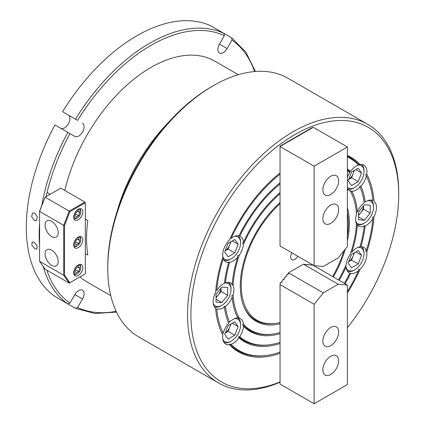 <?xml version="1.0" encoding="UTF-8"?>
<svg xmlns="http://www.w3.org/2000/svg" width="425" height="425" viewBox="0 0 425 425"><rect width="100%" height="100%" fill="white"/><g stroke="black" fill="none" stroke-linecap="round" stroke-linejoin="round"><path stroke-width="0.64" d="M254.602 71.543A154.594 89.255 120 0 0 232.008 40.067L227.104 48.562A7.639 4.409 -60 0 1 219.465 52.971A7.639 4.409 -60 0 1 217.882 49.475A7.639 4.409 -60 0 1 219.465 44.147L224.368 35.657A154.594 89.255 120 0 0 150.987 45.358A154.594 89.255 120 0 0 77.6 120.392L75.475 119.159A156.357 90.275 -60 0 1 149.738 43.196A156.357 90.275 -60 0 1 224.002 33.41L211.119 25.968A156.357 90.275 -60 0 0 136.85 35.758A156.357 90.275 -60 0 0 62.587 111.722L75.475 119.159M34.855 248.774L31.843 245.161L32.188 242.011L34.181 242.287L37.097 245.873L36.879 249.034L34.855 248.774M34.181 220.394L31.588 216.516L32.688 212.952L34.855 213.127L37.357 216.936L36.422 220.522L34.181 220.394M77.6 120.392L68.372 115.063A7.639 4.409 -60 0 1 68.382 123.872A7.639 4.409 -60 0 1 60.748 128.308M62.587 300.879L75.56 308.364L94.844 313.485L116.519 312.099M46.883 270.21A154.594 89.255 120 0 0 69.96 303.094L67.83 303.907L54.947 296.464A156.357 90.275 -60 0 1 54.947 124.955L69.96 133.625A154.594 89.255 120 0 0 46.086 196.632M224.002 33.41L224.368 35.657M75.475 308.316L77.6 307.509A154.594 89.255 120 0 0 116.158 311.339M82.503 123.223A7.639 4.409 -60 0 1 82.503 132.042A7.639 4.409 -60 0 1 74.864 136.457L69.96 133.625M69.96 303.094L74.864 294.605A7.639 4.409 -60 0 1 82.503 290.195A7.639 4.409 -60 0 1 82.503 299.019L77.6 307.509M224.018 33.416L231.646 37.82L232.008 40.067M255.441 71.474L245.804 52.009L231.646 37.82M117.061 211.607A127.553 73.647 -60 0 1 168.688 122.193M64.834 190.474A127.553 73.647 -60 0 1 214.763 61.115L238.308 74.71M85.313 219.119L87.805 220.559A127.553 73.647 120 0 0 86.557 238.537A127.553 73.647 120 0 0 87.805 255.074L85.313 253.635M110.755 295.646L87.205 282.051A127.553 73.647 -60 0 1 80.038 276.856M51.643 221.351A9.292 5.366 -120 0 0 47.101 220.83A9.292 5.366 -120 0 0 45.549 228.241A9.292 5.366 -120 0 0 51.643 236.523A9.292 5.366 -120 0 0 56.392 236.922A9.292 5.366 -120 0 0 57.688 229.442A9.292 5.366 -120 0 0 51.643 221.351M51.643 250.144A9.292 5.366 -120 0 0 47.101 249.629A9.292 5.366 -120 0 0 45.549 257.04A9.292 5.366 -120 0 0 51.643 265.317A9.292 5.366 -120 0 0 56.392 265.715A9.292 5.366 -120 0 0 57.688 258.241A9.292 5.366 -120 0 0 51.643 250.144M78.248 219.815A6.465 3.735 120 0 0 82.471 214.12A6.465 3.735 120 0 0 81.478 208.935A6.465 3.735 120 0 0 78.248 209.259A6.465 3.735 120 0 0 74.024 214.954A6.465 3.735 120 0 0 75.012 220.139A6.465 3.735 120 0 0 78.248 219.815M78.248 247.653A6.465 3.735 120 0 0 82.471 241.958A6.465 3.735 120 0 0 81.478 236.773A6.465 3.735 120 0 0 78.248 237.097A6.465 3.735 120 0 0 74.024 242.792A6.465 3.735 120 0 0 75.012 247.972A6.465 3.735 120 0 0 78.248 247.653M78.248 275.49A6.465 3.735 120 0 0 82.471 269.795A6.465 3.735 120 0 0 81.478 264.61A6.465 3.735 120 0 0 78.248 264.934A6.465 3.735 120 0 0 74.024 270.629A6.465 3.735 120 0 0 75.012 275.809A6.465 3.735 120 0 0 78.248 275.49M64.531 275.124L69.875 282.726L85.313 273.812L85.313 202.778L69.875 211.692L64.531 225.462L64.531 275.124L63.697 275.251L63.697 225.335L39.589 211.416L39.589 211.066L45.108 197.195L39.589 211.416L39.589 261.332L45.108 269.184L69.217 283.103L63.697 275.251L39.589 261.332M84.894 202.061L60.791 188.142L45.108 197.195L69.217 211.108L84.894 202.061L85.313 202.778L84.894 202.061M64.531 225.462L63.697 225.335L69.217 211.108L69.875 211.692M69.875 282.726L69.217 283.103M80.739 267.814A4.702 2.715 120 0 0 77.414 265.891A4.702 2.715 120 0 0 74.088 271.649A4.702 2.715 120 0 0 77.414 273.572A4.702 2.715 120 0 0 80.739 267.814L80.739 266.852A5.876 3.395 -60 0 0 79.794 264.35M77.414 273.572L76.585 274.051A5.876 3.395 -60 0 1 73.945 274.481M78.614 266.64L76.213 268.026L75.012 271.118L76.213 272.823L78.614 271.437L79.815 268.345L78.614 266.64M77.738 267.144L79.815 268.345M75.57 269.684L78.614 271.437M80.739 239.976A4.702 2.715 120 0 0 77.414 238.053A4.702 2.715 120 0 0 74.088 243.812A4.702 2.715 120 0 0 77.414 245.735A4.702 2.715 120 0 0 80.739 239.976L80.739 239.015A5.876 3.395 -60 0 0 79.794 236.512M76.213 244.986L78.614 243.599L79.815 240.508L78.614 238.802L76.213 240.189L75.012 243.281L76.213 244.986M77.414 245.735L76.585 246.213A5.876 3.395 -60 0 1 73.945 246.643M77.738 239.307L79.815 240.508M75.57 241.846L78.614 243.599M80.739 212.139A4.702 2.715 120 0 0 77.414 210.216A4.702 2.715 120 0 0 74.088 215.98A4.702 2.715 120 0 0 77.414 217.898A4.702 2.715 120 0 0 80.739 212.139L80.739 211.177A5.876 3.395 -60 0 0 79.794 208.675M76.213 217.148L78.614 215.762L79.815 212.67L78.614 210.965L76.213 212.351L75.012 215.443L76.213 217.148M77.414 217.898L76.585 218.376A5.876 3.395 -60 0 1 73.945 218.811M77.738 211.469L79.815 212.67M75.57 214.009L78.614 215.762M280.043 203.708A75.708 43.711 120 0 0 241.262 285.52A75.708 43.711 120 0 0 275.697 323.388A75.708 43.711 120 0 0 280.043 322.554M332.616 276.537A75.708 43.711 120 0 0 343.942 250.755M347.379 235.886A75.708 43.711 120 0 0 348.335 223.704A75.708 43.711 120 0 0 347.379 212.627M243.658 306.005A76.415 44.12 120 0 0 274.656 323.531L275.697 323.388M347.379 240.959A77.122 44.524 120 0 0 349.329 223.13A77.122 44.524 120 0 0 347.379 207.554M280.043 202.512A77.122 44.524 120 0 0 240.263 286.099A77.122 44.524 120 0 0 243.854 306.494A77.122 44.524 120 0 0 280.043 323.754M347.379 327.749A146.954 84.846 120 0 0 398.708 194.618A146.954 84.846 120 0 0 294.796 134.624A146.954 84.846 120 0 0 190.889 314.606A146.954 84.846 120 0 0 280.043 381.905M280.043 382.176A149.303 86.201 -60 0 1 218.482 382.957A149.303 86.201 -60 0 1 187.563 314.606A149.303 86.201 -60 0 1 252.732 164.353A149.303 86.201 -60 0 1 367.79 124.35A149.303 86.201 -60 0 1 398.708 192.7L398.708 194.618M367.79 124.35L287.985 78.274A149.303 86.201 120 0 0 213.329 85.675L211.666 86.631A146.954 84.846 -60 0 0 107.759 266.613L107.759 268.531A149.303 86.201 120 0 0 138.678 336.882L218.482 382.957M280.043 172.959A112.391 64.887 120 0 0 229.58 239.827A14.694 8.484 120 0 0 222.689 255.101A14.694 8.484 120 0 0 222.859 257.152A112.391 64.887 120 0 0 215.613 292.57A14.694 8.484 120 0 0 213.143 301.755A14.694 8.484 120 0 0 215.613 308.093A112.391 64.887 120 0 0 220.559 330.22A112.391 64.887 120 0 0 222.859 335.144A14.694 8.484 120 0 0 222.689 337.386A14.694 8.484 120 0 0 225.733 344.112A14.694 8.484 120 0 0 229.58 344.707A112.391 64.887 120 0 0 280.043 353.303M224.395 283.3A14.694 8.484 120 0 0 216.718 290.636A110.978 64.074 120 0 1 223.258 258.676A14.694 8.484 120 0 0 225.733 261.827A14.694 8.484 120 0 0 228.65 262.512A100.635 58.103 120 0 0 224.395 283.3M232.215 284.144A14.694 8.484 120 0 0 230.881 283.029A14.694 8.484 120 0 0 225.388 282.88A99.222 57.285 120 0 1 229.574 262.422A14.694 8.484 120 0 0 237.74 257.136A88.878 51.313 120 0 0 232.215 284.144L231.784 284.235L233.086 285.515A14.694 8.484 120 0 1 233.925 289.754A14.694 8.484 120 0 1 233.086 294.971A87.465 50.501 120 0 0 239.307 318.187L237.617 317.517L237.74 317.974A14.694 8.484 120 0 0 229.574 322.118L228.246 322.097L228.65 323.096A14.694 8.484 120 0 0 223.258 333.158L222.174 333.62L222.859 335.144M347.379 187.276A12.931 7.464 120 0 0 354.848 187.436L354.02 187.919A14.11 8.144 -60 0 1 347.379 188.827A14.694 8.484 120 0 0 349.164 190.565A14.694 8.484 120 0 0 350.29 191.038A87.465 50.501 120 0 1 352.575 195.771A87.465 50.501 120 0 1 356.511 214.253A14.694 8.484 120 0 0 355.672 219.47A14.694 8.484 120 0 0 356.511 223.715A87.465 50.501 120 0 1 350.29 254.107A14.694 8.484 120 0 0 346.194 264.663A87.465 50.501 120 0 1 338.491 279.932M357.382 211.878A88.878 51.313 120 0 0 351.858 191.255A14.694 8.484 120 0 0 360.023 187.106A99.222 57.285 120 0 1 360.342 187.866A99.222 57.285 120 0 1 364.209 202.73A14.694 8.484 120 0 0 357.382 211.878L356.081 212.473M366.339 176.072A110.978 64.074 120 0 1 368.108 179.956A110.978 64.074 120 0 1 372.879 200.478A14.694 8.484 120 0 0 365.197 202.008A100.635 58.103 120 0 0 360.947 186.134A14.694 8.484 120 0 0 366.339 176.072L365.697 174.611L366.738 174.08A14.694 8.484 120 0 0 366.902 171.838A14.694 8.484 120 0 0 363.858 165.113A14.694 8.484 120 0 0 360.017 164.518L358.371 164.188L358.498 164.916A14.694 8.484 120 0 0 350.588 171.403L349.323 171.472L349.796 172.561A14.694 8.484 120 0 0 347.379 177.395M347.379 293.069A112.391 64.887 120 0 0 360.017 269.402A14.694 8.484 120 0 0 366.902 254.129A14.694 8.484 120 0 0 366.738 252.078A112.391 64.887 120 0 0 373.984 216.654A14.694 8.484 120 0 0 376.454 207.469A14.694 8.484 120 0 0 373.984 201.131A112.391 64.887 120 0 0 366.738 174.08M351.858 252.089A88.878 51.313 120 0 0 357.382 225.08A14.694 8.484 120 0 0 358.711 226.196A14.694 8.484 120 0 0 364.209 226.344A99.222 57.285 120 0 1 360.023 246.808A14.694 8.484 120 0 0 351.858 252.089L350.891 252.312M366.738 252.078L365.697 250.755L366.339 250.548A14.694 8.484 120 0 0 363.858 247.398A14.694 8.484 120 0 0 360.947 246.712A100.635 58.103 120 0 0 365.197 225.925A14.694 8.484 120 0 0 372.879 218.588L372.566 217.175L373.984 216.654M280.043 182.75A100.635 58.103 120 0 0 239.004 235.822A14.694 8.484 120 0 0 231.099 238.468A110.978 64.074 120 0 1 280.043 174.133M280.043 193.779A87.465 50.501 120 0 0 243.403 244.561L242.606 242.877L243.456 242.404A14.694 8.484 120 0 0 240.428 236.374A14.694 8.484 120 0 0 239.796 236.066A99.222 57.285 120 0 1 280.043 183.929M229.58 344.707L229.5 344.038L231.099 344.314A14.694 8.484 120 0 0 239.004 337.827L238.547 336.754L239.796 336.669A14.694 8.484 120 0 0 243.456 326.108L242.606 324.615L243.403 324.009A14.694 8.484 120 0 0 240.428 318.66A14.694 8.484 120 0 0 239.307 318.187M291.901 252.848A5.876 3.395 120 0 0 290.642 257.013A5.876 3.395 120 0 0 291.858 259.702A5.876 3.395 120 0 0 297.776 256.243M360.017 164.518A112.391 64.887 120 0 0 347.379 155.444M358.498 164.916A110.978 64.074 120 0 0 347.379 156.99M350.588 171.403A100.635 58.103 120 0 0 347.379 168.89M366.339 250.548A110.978 64.074 120 0 0 372.879 218.588M231.099 344.314A110.978 64.074 120 0 0 266.799 355.428A110.978 64.074 120 0 0 280.043 352.128M347.379 291.523A110.978 64.074 120 0 0 358.498 270.757L358.371 269.636L360.017 269.402M345.079 283.73A100.635 58.103 120 0 0 350.588 273.402A14.694 8.484 120 0 0 358.498 270.757M239.004 337.827A100.635 58.103 120 0 0 280.043 343.512M223.258 333.158A110.978 64.074 120 0 1 216.718 308.747A14.694 8.484 120 0 0 224.395 307.217L224.028 306.372L225.388 306.494A99.222 57.285 120 0 0 229.574 322.118M225.388 306.494A14.694 8.484 120 0 0 232.215 297.346A88.878 51.313 120 0 0 236.087 314.404A88.878 51.313 120 0 0 237.74 317.974M239.796 336.669A99.222 57.285 120 0 0 269.763 344.749A99.222 57.285 120 0 0 280.043 342.337M344.372 283.326A99.222 57.285 120 0 0 349.796 273.158L350.588 273.402M339.198 280.335A88.878 51.313 120 0 0 346.141 266.82A14.694 8.484 120 0 0 349.164 272.85A14.694 8.484 120 0 0 349.796 273.158M243.456 326.108A88.878 51.313 120 0 0 280.043 333.673M349.796 172.561A99.222 57.285 120 0 0 347.379 170.616M280.043 192.594A88.878 51.313 120 0 0 243.456 242.404M237.74 257.136L237.617 255.733L239.307 255.117A87.465 50.501 120 0 0 233.086 285.515M243.403 324.009A87.465 50.501 120 0 0 272.728 334.071A87.465 50.501 120 0 0 280.043 332.488M239.307 255.117A14.694 8.484 120 0 0 243.403 244.561M333.322 276.946A77.122 44.524 120 0 0 345.366 248.986M224.395 307.217A100.635 58.103 120 0 0 228.326 322.309A100.635 58.103 120 0 0 228.65 323.096M213.329 85.675A149.303 86.201 120 0 0 107.759 268.531M228.65 262.512L228.246 261.981L229.574 262.422M360.023 187.106L359.624 186.129L360.947 186.134M350.29 191.038L350.248 190.708L351.858 191.255M364.209 226.344L363.837 225.648L365.197 225.925M356.081 223.996L357.382 225.08M232.215 297.346L231.784 295.752L233.086 294.971M235.891 313.91A88.172 50.904 120 0 0 237.617 317.517M352.575 195.771L352.176 194.799A88.172 50.904 120 0 0 350.248 190.708M242.606 324.615A88.172 50.904 120 0 0 271.687 334.209L272.728 334.071M228.124 321.821A99.928 57.694 120 0 0 228.246 322.097M360.342 187.866L359.943 186.888A99.928 57.694 120 0 0 359.624 186.129M238.547 336.754A99.928 57.694 120 0 0 268.722 344.893L269.763 344.749M349.323 171.472A99.928 57.694 120 0 0 347.379 169.883M220.363 329.731A111.685 64.483 120 0 0 222.174 333.62M368.108 179.956L367.71 178.983A111.685 64.483 120 0 0 365.697 174.611M229.5 344.038A111.685 64.483 120 0 0 265.758 355.571L266.799 355.428M358.371 164.188A111.685 64.483 120 0 0 347.379 156.124M322.857 341.116A11.167 6.449 120 0 0 325.168 346.232A11.167 6.449 120 0 0 333.774 343.235A11.167 6.449 120 0 0 338.651 331.999A11.167 6.449 120 0 0 336.334 326.883A11.167 6.449 120 0 0 327.728 329.88A11.167 6.449 120 0 0 322.857 341.116M322.857 369.915A11.167 6.449 120 0 0 325.168 375.025A11.167 6.449 120 0 0 333.774 372.034A11.167 6.449 120 0 0 338.651 360.793A11.167 6.449 120 0 0 336.334 355.683A11.167 6.449 120 0 0 327.728 358.673A11.167 6.449 120 0 0 322.857 369.915M314.128 304.257L280.043 284.58L280.043 384.072L314.128 403.75L314.128 304.257L323.271 292.883L288.506 272.813L303.471 264.175L307.073 264.786L307.073 264.419L306.606 264.69M286.349 276.383L284.601 277.392L286.099 276.893L286.349 275.219L288.256 274.205L288.506 272.813M307.073 264.419L308.98 264.956L309.23 264.616L308.763 264.881M284.187 279.071L282.444 280.08L283.937 279.581L284.601 277.392M309.23 264.616L311.142 265.147L311.392 264.807L310.925 265.078M282.03 281.759L280.282 282.763L281.78 282.269L282.444 280.08M311.392 264.807L313.294 265.381L347.379 285.058L347.379 384.551L314.128 403.75M280.043 284.58L280.282 282.763M323.271 292.883L338.231 284.24L347.379 285.058M304.911 264.228L304.443 264.499M288.506 273.7L286.763 274.704M338.231 284.24L303.471 264.175M284.022 279.533L284.187 279.267M338.651 209.626A11.167 6.449 120 0 0 336.334 204.51A11.167 6.449 120 0 0 327.728 207.506A11.167 6.449 120 0 0 322.857 218.742A11.167 6.449 120 0 0 325.168 223.858A11.167 6.449 120 0 0 333.774 220.862A11.167 6.449 120 0 0 338.651 209.626M338.651 180.827A11.167 6.449 120 0 0 336.334 175.716A11.167 6.449 120 0 0 327.728 178.707A11.167 6.449 120 0 0 322.857 189.948A11.167 6.449 120 0 0 325.168 195.059A11.167 6.449 120 0 0 333.774 192.068A11.167 6.449 120 0 0 338.651 180.827M312.981 127.447L311.631 127.893L280.043 146.131L280.043 246.006L314.128 265.683L314.128 166.191L280.043 146.513M280.043 146.46L313.294 127.314L347.379 146.992L347.379 246.484L338.231 257.858L323.271 266.496L314.128 265.683M347.379 146.992L314.128 166.191M346.205 267.601A12.931 7.464 120 0 0 350.28 270.948A12.931 7.464 120 0 0 354.848 269.726A12.931 7.464 120 0 0 363.997 253.884A12.931 7.464 120 0 0 359.422 247.382A12.931 7.464 120 0 0 357.834 247.462M361.462 246.718A14.11 8.144 -60 0 1 363.997 252.928L363.997 253.884M354.848 269.726L354.02 270.204A14.11 8.144 -60 0 1 349.031 271.543A14.11 8.144 -60 0 1 347.374 271.113M348.622 261.784A8.229 4.749 120 0 0 353.239 255.776L351.56 260.105L348.612 261.811M354.439 252.684L353.239 255.776A8.229 4.749 120 0 0 353.961 252.96M345.769 265.636A12.931 7.464 120 0 0 345.886 266.422M358.211 250.506L361.569 255.287L358.211 263.946L351.491 267.824L348.133 263.043L351.491 254.384L358.211 250.506M355.752 251.929L361.569 255.287M351.56 260.105L358.211 263.946M348.622 179.499A8.229 4.749 120 0 0 351.108 177.177A8.229 4.749 120 0 0 353.239 173.49A8.229 4.749 120 0 0 353.961 170.675M354.848 187.436A12.931 7.464 120 0 0 359.422 183.382A12.931 7.464 120 0 0 363.997 171.599A12.931 7.464 120 0 0 357.834 165.176M361.462 164.433A14.11 8.144 -60 0 1 363.997 170.637L363.997 171.599M354.439 170.398L351.56 177.82L358.211 181.656L351.491 185.539L348.133 180.758L351.491 172.098L358.211 168.22L361.569 173.002L358.211 181.656M355.752 169.639L361.569 173.002M351.56 177.82L348.612 179.52M355.752 220.942A12.931 7.464 120 0 0 364.4 223.067L364.4 223.067A12.931 7.464 120 0 0 373.543 207.23A12.931 7.464 120 0 0 367.381 200.807M364.448 201.923A12.931 7.464 120 0 0 364.4 201.949A12.931 7.464 120 0 0 364.124 202.114M363.566 223.55L364.4 223.067L363.566 223.55A14.11 8.144 -60 0 1 356.511 224.246A14.11 8.144 -60 0 1 356.479 224.23L356.511 224.246M371.009 200.063A14.11 8.144 -60 0 1 373.543 206.268L373.543 207.23M363.566 205.785L363.566 209.19L360.655 212.808A8.229 4.749 120 0 0 363.55 205.806M364.4 204.749L370.217 205.27L370.217 213.031L364.4 220.267L358.578 219.746L358.578 211.99L364.4 204.749M363.566 209.19L370.217 213.031M358.578 214.843A8.229 4.749 120 0 0 360.655 212.808L358.578 215.395M358.578 216.909L364.4 220.267M216.054 297.128A8.229 4.749 120 0 0 218.131 295.093A8.229 4.749 120 0 0 221.027 288.092M213.228 303.232A12.931 7.464 120 0 0 221.871 305.357L221.042 305.835A14.11 8.144 -60 0 1 214.397 306.744M221.042 288.07L221.042 291.476L216.054 297.681M221.042 305.835L221.871 305.357A12.931 7.464 120 0 0 231.019 289.515A12.931 7.464 120 0 0 224.411 283.188M221.871 302.558L216.054 302.037L216.054 294.275L221.871 287.04L227.694 287.555L227.694 295.317L221.871 302.558L216.054 299.195M228.48 282.349A14.11 8.144 -60 0 1 231.019 288.559L231.019 289.515M221.042 291.476L227.694 295.317M222.774 256.572A12.931 7.464 120 0 0 226.849 259.925A12.931 7.464 120 0 0 231.418 258.697A12.931 7.464 120 0 0 240.566 242.861A12.931 7.464 120 0 0 235.992 236.358A12.931 7.464 120 0 0 234.403 236.438M238.032 235.694A14.11 8.144 -60 0 1 240.566 241.899L240.566 242.861M231.418 258.697L230.589 259.181A14.11 8.144 -60 0 1 225.601 260.514A14.11 8.144 -60 0 1 223.943 260.089M225.192 250.761A8.229 4.749 120 0 0 229.808 244.752L228.129 249.082L225.181 250.782M231.009 241.66L229.808 244.752A8.229 4.749 120 0 0 230.531 241.937M234.781 239.482L238.138 244.263L234.781 252.917L228.06 256.801L224.703 252.02L228.06 243.36L234.781 239.482M232.321 240.901L238.138 244.263M228.129 249.082L234.781 252.917M225.192 333.046A8.229 4.749 120 0 0 227.678 330.73A8.229 4.749 120 0 0 229.808 327.038A8.229 4.749 120 0 0 230.531 324.222M222.774 338.863A12.931 7.464 120 0 0 231.418 340.988A12.931 7.464 120 0 0 235.992 336.935A12.931 7.464 120 0 0 240.566 325.146A12.931 7.464 120 0 0 234.403 318.723M237.676 317.751A14.11 8.144 -60 0 1 240.566 324.19L240.566 325.146M231.009 323.946L228.129 331.367L234.781 335.208L228.06 339.086L224.703 334.305L228.06 325.646L234.781 321.767L238.138 326.549L234.781 335.208M222.461 333.487A12.931 7.464 120 0 0 222.376 334.077M231.418 340.988L230.589 341.466A14.11 8.144 -60 0 1 223.943 342.375M232.321 323.191L238.138 326.549M228.129 331.367L225.181 333.072M67.83 303.907A156.357 90.275 -60 0 1 43.185 266.443M39.589 245.517A156.357 90.275 -60 0 1 39.589 223.396M41.847 205.248A156.357 90.275 -60 0 1 67.83 132.398M227.104 48.562L219.465 44.147M82.503 299.019L74.864 294.605M47.053 192.456L50.182 194.262"/></g></svg>
